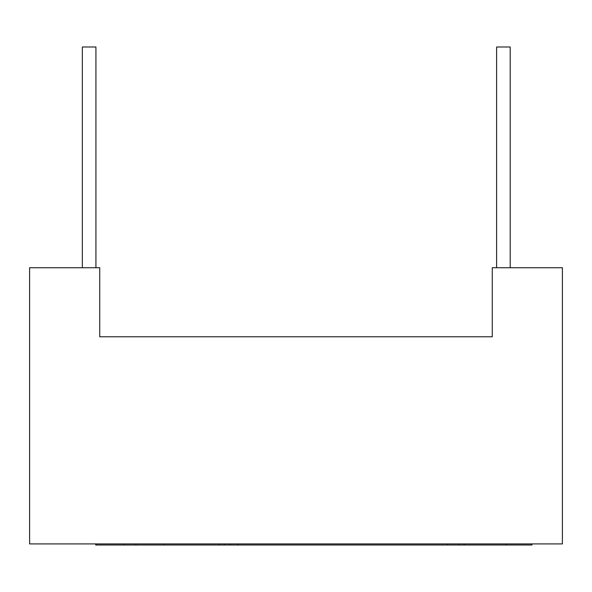 <?xml version="1.0" encoding="UTF-8"?>
<svg xmlns="http://www.w3.org/2000/svg" width="592" height="592" viewBox="0 0 592 592"><rect width="100%" height="100%" fill="white"/><g stroke="black" fill="none" stroke-linecap="round" stroke-linejoin="round"><path stroke-width="0.89" d="M29.6 267.732L99.737 267.732L99.737 336.774L492.263 336.774L492.263 267.732L562.4 267.732L562.4 543.915L29.6 543.915L29.6 267.732M447.685 543.915L447.685 545.003L458.859 545.003L458.859 543.915M531.956 543.915L531.956 545.003L458.859 545.003M447.685 545.003L237.888 545.003L237.888 543.915M230.244 543.915L230.244 545.003L237.888 545.003M224.553 543.915L224.553 545.003L95.726 545.003L95.726 543.915M135.908 543.915L135.908 545.003M230.244 545.003L224.553 545.003M124.194 543.915L124.194 545.003M82.34 267.732L82.34 46.997L95.926 46.997L95.926 267.732M496.614 267.732L496.614 46.997L510.208 46.997L510.208 267.732M464.246 543.915L464.246 545.003M219.173 543.915L219.173 545.003M163.903 543.915L163.903 545.003M96.2 543.915L96.2 545.003M506.367 543.915L506.367 545.003"/></g></svg>
